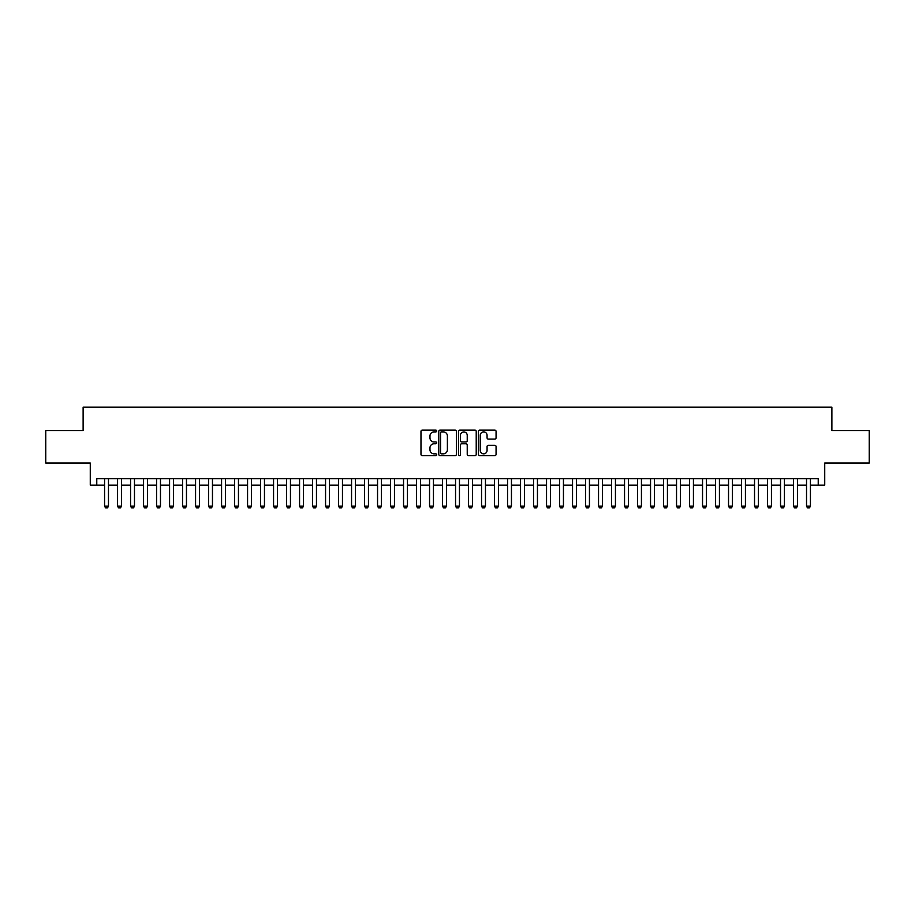 <?xml version="1.0" encoding="UTF-8"?>
<svg xmlns="http://www.w3.org/2000/svg" width="915" height="915" viewBox="0 0 915 915"><rect width="100%" height="100%" fill="white"/><g stroke="black" fill="none" stroke-linecap="round" stroke-linejoin="round"><path stroke-width="1.37" d="M436.707 431.011A0.892 0.892 0 0 0 435.803 430.119L422.25 430.119A1.281 1.281 0 0 0 420.98 431.388L420.98 454.355A1.281 1.281 0 0 0 422.25 455.636L435.803 455.636A0.892 0.892 0 0 0 436.707 454.744A0.892 0.892 0 0 0 435.803 453.851L434.053 453.851A4.083 4.083 0 0 1 429.97 449.768L429.97 447.847A4.083 4.083 0 0 1 434.053 443.764L435.803 443.764A0.892 0.892 0 0 0 436.707 442.871A0.892 0.892 0 0 0 435.803 441.979L434.053 441.979A4.083 4.083 0 0 1 429.97 437.896L429.97 435.986A4.083 4.083 0 0 1 434.053 431.903L435.803 431.903A0.892 0.892 0 0 0 436.707 431.011M494.786 439.109A1.281 1.281 0 0 0 496.067 437.839L496.067 431.388A1.281 1.281 0 0 0 494.786 430.119L479.735 430.119A1.281 1.281 0 0 0 478.454 431.388L478.454 454.355A1.281 1.281 0 0 0 479.735 455.636L494.786 455.636A1.281 1.281 0 0 0 496.067 454.355L496.067 446.577A1.281 1.281 0 0 0 494.786 445.296L488.347 445.296A1.281 1.281 0 0 0 487.066 446.577L487.066 450.432A3.408 3.408 0 0 1 483.658 453.851A3.408 3.408 0 0 1 480.249 450.432L480.249 435.311A3.408 3.408 0 0 1 483.658 431.903A3.408 3.408 0 0 1 487.066 435.311L487.066 437.839A1.281 1.281 0 0 0 488.347 439.109L494.786 439.109M96.773 485.122L96.773 478.625L818.227 478.625L818.227 485.122L824.724 485.122L824.724 463.024L869.25 463.024L869.25 430.53L831.872 430.53L831.872 407.129L83.128 407.129L83.128 430.53L45.75 430.53L45.75 463.024L90.276 463.024L90.276 485.122L104.573 485.122M456.379 431.388A1.281 1.281 0 0 0 455.11 430.119L440.046 430.119A1.281 1.281 0 0 0 438.777 431.388L438.777 454.355A1.281 1.281 0 0 0 440.046 455.636L455.11 455.636A1.281 1.281 0 0 0 456.379 454.355L456.379 431.388M459.89 430.119L474.954 430.119A1.281 1.281 0 0 1 476.223 431.388L476.223 454.355A1.281 1.281 0 0 1 474.954 455.636L468.503 455.636A1.281 1.281 0 0 1 467.233 454.355L467.233 445.045A1.281 1.281 0 0 0 465.952 443.764L461.675 443.764A1.281 1.281 0 0 0 460.405 445.045L460.405 454.744A0.892 0.892 0 0 1 459.513 455.636A0.892 0.892 0 0 1 458.621 454.744L458.621 431.388A1.281 1.281 0 0 1 459.89 430.119M108.473 485.122L117.566 485.122M121.466 485.122L130.571 485.122M134.471 485.122L143.564 485.122M147.464 485.122L156.568 485.122M160.468 485.122L169.572 485.122M173.473 485.122L182.565 485.122M186.466 485.122L195.57 485.122M199.47 485.122L208.563 485.122M212.463 485.122L221.567 485.122M225.467 485.122L234.56 485.122M238.46 485.122L247.565 485.122M251.465 485.122L260.558 485.122M264.458 485.122L273.562 485.122M277.462 485.122L286.555 485.122M290.455 485.122L299.56 485.122M303.46 485.122L312.564 485.122M316.464 485.122L325.557 485.122M329.457 485.122L338.561 485.122M342.462 485.122L351.554 485.122M355.455 485.122L364.559 485.122M368.459 485.122L377.552 485.122M381.452 485.122L390.556 485.122M394.457 485.122L403.549 485.122M407.45 485.122L416.554 485.122M420.454 485.122L429.547 485.122M433.447 485.122L442.551 485.122M446.451 485.122L455.556 485.122M459.444 485.122L468.549 485.122M472.449 485.122L481.553 485.122M485.453 485.122L494.546 485.122M498.446 485.122L507.55 485.122M511.451 485.122L520.543 485.122M524.444 485.122L533.548 485.122M537.448 485.122L546.541 485.122M550.441 485.122L559.545 485.122M563.446 485.122L572.538 485.122M576.439 485.122L585.543 485.122M589.443 485.122L598.536 485.122M602.436 485.122L611.54 485.122M615.44 485.122L624.545 485.122M628.445 485.122L637.538 485.122M641.438 485.122L650.542 485.122M654.442 485.122L663.535 485.122M667.435 485.122L676.54 485.122M680.44 485.122L689.533 485.122M693.433 485.122L702.537 485.122M706.437 485.122L715.53 485.122M719.43 485.122L728.534 485.122M732.435 485.122L741.527 485.122M745.428 485.122L754.532 485.122M758.432 485.122L767.536 485.122M771.437 485.122L780.529 485.122M784.43 485.122L793.534 485.122M797.434 485.122L806.527 485.122M810.427 485.122L818.227 485.122M441.453 431.903A0.892 0.892 0 0 0 440.561 432.795L440.561 452.959A0.892 0.892 0 0 0 441.453 453.851L443.306 453.851A4.083 4.083 0 0 0 447.389 449.768L447.389 435.986A4.083 4.083 0 0 0 443.306 431.903L441.453 431.903M467.233 435.38A3.408 3.408 0 0 0 463.813 431.972A3.408 3.408 0 0 0 460.405 435.38L460.405 440.71A1.281 1.281 0 0 0 461.675 441.979L465.952 441.979A1.281 1.281 0 0 0 467.233 440.71L467.233 435.38M108.473 478.625L108.473 506.178L107.501 507.871L105.545 507.871L104.573 506.178L104.573 478.625M104.573 506.178L108.473 506.178M121.466 478.625L121.466 506.178L120.494 507.871L118.55 507.871L117.566 506.178L117.566 478.625M117.566 506.178L121.466 506.178M134.471 478.625L134.471 506.178L133.499 507.871L131.543 507.871L130.571 506.178L130.571 478.625M130.571 506.178L134.471 506.178M147.464 478.625L147.464 506.178L146.492 507.871L144.547 507.871L143.564 506.178L143.564 478.625M143.564 506.178L147.464 506.178M160.468 478.625L160.468 506.178L159.496 507.871L157.54 507.871L156.568 506.178L156.568 478.625M156.568 506.178L160.468 506.178M173.473 478.625L173.473 506.178L172.489 507.871L170.545 507.871L169.572 506.178L169.572 478.625M169.572 506.178L173.473 506.178M186.466 478.625L186.466 506.178L185.493 507.871L183.538 507.871L182.565 506.178L182.565 478.625M182.565 506.178L186.466 506.178M199.47 478.625L199.47 506.178L198.486 507.871L196.542 507.871L195.57 506.178L195.57 478.625M195.57 506.178L199.47 506.178M212.463 478.625L212.463 506.178L211.491 507.871L209.535 507.871L208.563 506.178L208.563 478.625M208.563 506.178L212.463 506.178M225.467 478.625L225.467 506.178L224.484 507.871L222.539 507.871L221.567 506.178L221.567 478.625M221.567 506.178L225.467 506.178M238.46 478.625L238.46 506.178L237.488 507.871L235.544 507.871L234.56 506.178L234.56 478.625M234.56 506.178L238.46 506.178M251.465 478.625L251.465 506.178L250.493 507.871L248.537 507.871L247.565 506.178L247.565 478.625M247.565 506.178L251.465 506.178M264.458 478.625L264.458 506.178L263.486 507.871L261.541 507.871L260.558 506.178L260.558 478.625M260.558 506.178L264.458 506.178M277.462 478.625L277.462 506.178L276.49 507.871L274.534 507.871L273.562 506.178L273.562 478.625M273.562 506.178L277.462 506.178M290.455 478.625L290.455 506.178L289.483 507.871L287.539 507.871L286.555 506.178L286.555 478.625M286.555 506.178L290.455 506.178M303.46 478.625L303.46 506.178L302.488 507.871L300.532 507.871L299.56 506.178L299.56 478.625M299.56 506.178L303.46 506.178M316.464 478.625L316.464 506.178L315.481 507.871L313.536 507.871L312.564 506.178L312.564 478.625M312.564 506.178L316.464 506.178M329.457 478.625L329.457 506.178L328.485 507.871L326.529 507.871L325.557 506.178L325.557 478.625M325.557 506.178L329.457 506.178M342.462 478.625L342.462 506.178L341.478 507.871L339.534 507.871L338.561 506.178L338.561 478.625M338.561 506.178L342.462 506.178M355.455 478.625L355.455 506.178L354.482 507.871L352.527 507.871L351.554 506.178L351.554 478.625M351.554 506.178L355.455 506.178M368.459 478.625L368.459 506.178L367.475 507.871L365.531 507.871L364.559 506.178L364.559 478.625M364.559 506.178L368.459 506.178M381.452 478.625L381.452 506.178L380.48 507.871L378.536 507.871L377.552 506.178L377.552 478.625M377.552 506.178L381.452 506.178M394.457 478.625L394.457 506.178L393.484 507.871L391.529 507.871L390.556 506.178L390.556 478.625M390.556 506.178L394.457 506.178M407.45 478.625L407.45 506.178L406.477 507.871L404.533 507.871L403.549 506.178L403.549 478.625M403.549 506.178L407.45 506.178M420.454 478.625L420.454 506.178L419.482 507.871L417.526 507.871L416.554 506.178L416.554 478.625M416.554 506.178L420.454 506.178M433.447 478.625L433.447 506.178L432.475 507.871L430.53 507.871L429.547 506.178L429.547 478.625M429.547 506.178L433.447 506.178M446.451 478.625L446.451 506.178L445.479 507.871L443.523 507.871L442.551 506.178L442.551 478.625M442.551 506.178L446.451 506.178M459.444 478.625L459.444 506.178L458.472 507.871L456.528 507.871L455.556 506.178L455.556 478.625M455.556 506.178L459.444 506.178M472.449 478.625L472.449 506.178L471.477 507.871L469.521 507.871L468.549 506.178L468.549 478.625M468.549 506.178L472.449 506.178M485.453 478.625L485.453 506.178L484.47 507.871L482.525 507.871L481.553 506.178L481.553 478.625M481.553 506.178L485.453 506.178M498.446 478.625L498.446 506.178L497.474 507.871L495.518 507.871L494.546 506.178L494.546 478.625M494.546 506.178L498.446 506.178M511.451 478.625L511.451 506.178L510.467 507.871L508.523 507.871L507.55 506.178L507.55 478.625M507.55 506.178L511.451 506.178M524.444 478.625L524.444 506.178L523.471 507.871L521.516 507.871L520.543 506.178L520.543 478.625M520.543 506.178L524.444 506.178M537.448 478.625L537.448 506.178L536.465 507.871L534.52 507.871L533.548 506.178L533.548 478.625M533.548 506.178L537.448 506.178M550.441 478.625L550.441 506.178L549.469 507.871L547.525 507.871L546.541 506.178L546.541 478.625M546.541 506.178L550.441 506.178M563.446 478.625L563.446 506.178L562.473 507.871L560.518 507.871L559.545 506.178L559.545 478.625M559.545 506.178L563.446 506.178M576.439 478.625L576.439 506.178L575.466 507.871L573.522 507.871L572.538 506.178L572.538 478.625M572.538 506.178L576.439 506.178M589.443 478.625L589.443 506.178L588.471 507.871L586.515 507.871L585.543 506.178L585.543 478.625M585.543 506.178L589.443 506.178M602.436 478.625L602.436 506.178L601.464 507.871L599.519 507.871L598.536 506.178L598.536 478.625M598.536 506.178L602.436 506.178M615.44 478.625L615.44 506.178L614.468 507.871L612.512 507.871L611.54 506.178L611.54 478.625M611.54 506.178L615.44 506.178M628.445 478.625L628.445 506.178L627.461 507.871L625.517 507.871L624.545 506.178L624.545 478.625M624.545 506.178L628.445 506.178M641.438 478.625L641.438 506.178L640.466 507.871L638.51 507.871L637.538 506.178L637.538 478.625M637.538 506.178L641.438 506.178M654.442 478.625L654.442 506.178L653.459 507.871L651.514 507.871L650.542 506.178L650.542 478.625M650.542 506.178L654.442 506.178M667.435 478.625L667.435 506.178L666.463 507.871L664.507 507.871L663.535 506.178L663.535 478.625M663.535 506.178L667.435 506.178M680.44 478.625L680.44 506.178L679.456 507.871L677.512 507.871L676.54 506.178L676.54 478.625M676.54 506.178L680.44 506.178M693.433 478.625L693.433 506.178L692.461 507.871L690.516 507.871L689.533 506.178L689.533 478.625M689.533 506.178L693.433 506.178M706.437 478.625L706.437 506.178L705.465 507.871L703.509 507.871L702.537 506.178L702.537 478.625M702.537 506.178L706.437 506.178M719.43 478.625L719.43 506.178L718.458 507.871L716.514 507.871L715.53 506.178L715.53 478.625M715.53 506.178L719.43 506.178M732.435 478.625L732.435 506.178L731.462 507.871L729.507 507.871L728.534 506.178L728.534 478.625M728.534 506.178L732.435 506.178M745.428 478.625L745.428 506.178L744.455 507.871L742.511 507.871L741.527 506.178L741.527 478.625M741.527 506.178L745.428 506.178M758.432 478.625L758.432 506.178L757.46 507.871L755.504 507.871L754.532 506.178L754.532 478.625M754.532 506.178L758.432 506.178M771.437 478.625L771.437 506.178L770.453 507.871L768.509 507.871L767.536 506.178L767.536 478.625M767.536 506.178L771.437 506.178M784.43 478.625L784.43 506.178L783.457 507.871L781.501 507.871L780.529 506.178L780.529 478.625M780.529 506.178L784.43 506.178M797.434 478.625L797.434 506.178L796.45 507.871L794.506 507.871L793.534 506.178L793.534 478.625M793.534 506.178L797.434 506.178M810.427 478.625L810.427 506.178L809.455 507.871L807.499 507.871L806.527 506.178L806.527 478.625M806.527 506.178L810.427 506.178"/></g></svg>
